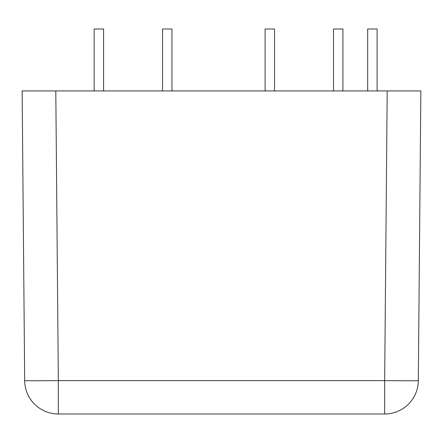 <?xml version="1.0" encoding="UTF-8"?>
<svg xmlns="http://www.w3.org/2000/svg" width="443" height="443" viewBox="0 0 443 443"><rect width="100%" height="100%" fill="white"/><g stroke="black" fill="none" stroke-linecap="round" stroke-linejoin="round"><path stroke-width="0.66" d="M33.048 90.926L55.801 90.926L58.332 380.631A33.651 0.293 179.5 0 1 24.681 380.631L22.15 90.926L420.85 90.926L418.319 380.631A33.651 0.293 -179.5 0 1 384.668 380.631L387.199 90.926L409.952 90.926M384.668 413.995L58.332 413.995A33.651 33.651 0 0 1 24.681 380.631A33.651 33.651 0 0 0 58.332 413.995L58.332 380.631L384.668 380.631L384.668 413.995A33.651 33.651 0 0 0 418.319 380.631A33.651 33.651 0 0 1 384.668 413.995M162.542 90.926L162.542 29.005L171.962 29.005L171.962 90.926M265.113 90.926L265.113 29.005L274.538 29.005L274.538 90.926M94.16 90.926L94.16 29.005L103.579 29.005L103.579 90.926M333.496 90.926L333.496 29.005L342.921 29.005L342.921 90.926M367.684 90.926L367.684 29.005L377.109 29.005L377.109 90.926"/></g></svg>
